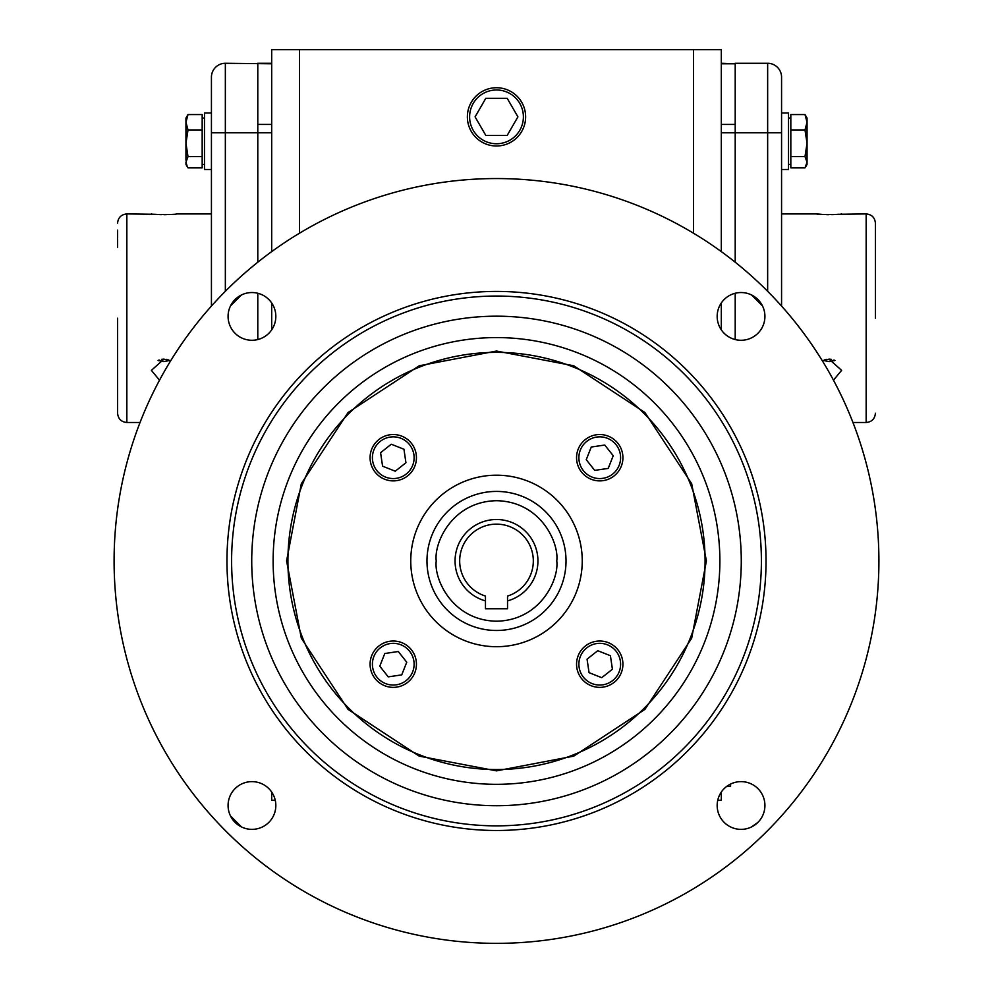 <?xml version="1.0" encoding="UTF-8"?>
<svg xmlns="http://www.w3.org/2000/svg" width="993" height="993" viewBox="0 0 993 993"><rect width="100%" height="100%" fill="white"/><g stroke="black" fill="none" stroke-linecap="round" stroke-linejoin="round"><path stroke-width="1.49" d="M762.5 305.931L751.515 294.958M241.485 294.958L230.5 305.931M286.592 560.946L301.326 638.214L348.071 709.387L419.232 756.132L496.5 770.866L573.768 756.132L644.929 709.387L691.674 638.214L706.408 560.946L691.674 483.678L644.929 412.517L573.768 365.772L496.5 351.038L419.232 365.772L348.071 412.517L301.326 483.678L286.592 560.946M114.096 560.946A382.404 382.404 0 0 0 496.5 943.35A382.404 382.404 0 0 0 878.904 560.946A382.404 382.404 0 0 0 496.5 178.554A382.404 382.404 0 0 0 114.096 560.946M228.08 805.497A23.869 23.869 0 0 1 251.949 781.628A23.869 23.869 0 0 1 275.831 805.497A23.869 23.869 0 0 1 251.949 829.366A23.869 23.869 0 0 1 228.08 805.497M228.08 316.407A23.869 23.869 0 0 1 251.949 292.538A23.869 23.869 0 0 1 275.831 316.407A23.869 23.869 0 0 1 251.949 340.276A23.869 23.869 0 0 1 228.08 316.407M717.169 316.407A23.869 23.869 0 0 1 741.051 292.538A23.869 23.869 0 0 1 764.92 316.407A23.869 23.869 0 0 1 741.051 340.276A23.869 23.869 0 0 1 717.169 316.407M717.169 805.497A23.869 23.869 0 0 1 741.051 781.628A23.869 23.869 0 0 1 764.92 805.497A23.869 23.869 0 0 1 741.051 829.366A23.869 23.869 0 0 1 717.169 805.497M231.605 560.946A264.895 264.895 0 0 0 496.5 825.853A264.895 264.895 0 0 0 761.395 560.946A264.895 264.895 0 0 0 496.5 296.051A264.895 264.895 0 0 0 231.605 560.946M496.5 830.483A269.537 269.537 0 0 1 226.963 560.946A269.537 269.537 0 0 1 496.5 291.421A269.537 269.537 0 0 1 766.037 560.946A269.537 269.537 0 0 1 496.5 830.483M251.726 560.946A244.774 244.774 0 0 1 496.5 316.184A244.774 244.774 0 0 1 741.274 560.946A244.774 244.774 0 0 1 496.5 805.72A244.774 244.774 0 0 1 251.726 560.946M705.08 560.946A208.58 208.58 0 0 0 496.5 352.366A208.58 208.58 0 0 0 287.92 560.946A208.58 208.58 0 0 0 496.5 769.538A208.58 208.58 0 0 0 705.08 560.946M410.754 560.946A85.746 85.746 0 0 1 496.5 475.2A85.746 85.746 0 0 1 582.246 560.946A85.746 85.746 0 0 1 496.5 646.704A85.746 85.746 0 0 1 410.754 560.946M230.5 815.961L241.485 826.946M751.515 826.946L757.944 822.365M426.978 560.946A69.522 69.522 0 0 1 496.5 491.423A69.522 69.522 0 0 1 566.022 560.946A69.522 69.522 0 0 1 496.5 630.481A69.522 69.522 0 0 1 426.978 560.946A69.522 69.522 0 0 0 496.5 630.481A69.522 69.522 0 0 0 566.022 560.946M507.535 600.889L507.535 596.061A36.803 36.803 0 0 0 496.5 524.143A36.803 36.803 0 0 0 485.465 596.061L485.465 600.889A41.433 41.433 0 0 1 462.614 537.101A41.433 41.433 0 0 1 530.386 537.101A41.433 41.433 0 0 1 507.535 600.889L507.535 608.783L485.465 608.783L485.465 600.889M599.747 641.019A23.174 23.174 0 0 1 622.921 664.193A23.174 23.174 0 0 1 599.747 687.367A23.174 23.174 0 0 1 576.561 664.193A23.174 23.174 0 0 1 599.747 641.019M599.747 643.34A20.853 20.853 0 0 1 620.6 664.193A20.853 20.853 0 0 1 599.747 685.046A20.853 20.853 0 0 1 578.882 664.193A20.853 20.853 0 0 1 599.747 643.34M587.062 659.178L597.749 650.7L610.422 655.728L612.42 669.208L601.733 677.685L589.06 672.658L587.062 659.178M576.561 457.711A23.174 23.174 0 0 1 599.747 434.537A23.174 23.174 0 0 1 622.921 457.711A23.174 23.174 0 0 1 599.747 480.885A23.174 23.174 0 0 1 576.561 457.711M578.882 457.711A20.853 20.853 0 0 1 599.747 436.846A20.853 20.853 0 0 1 620.6 457.711A20.853 20.853 0 0 1 599.747 478.564A20.853 20.853 0 0 1 578.882 457.711M594.72 470.384L586.255 459.697L591.269 447.024L604.762 445.038L613.227 455.713L608.212 468.398L594.72 470.384M393.253 480.885A23.174 23.174 0 0 1 370.079 457.711A23.174 23.174 0 0 1 393.253 434.537A23.174 23.174 0 0 1 416.439 457.711A23.174 23.174 0 0 1 393.253 480.885M393.253 478.564A20.853 20.853 0 0 1 372.4 457.711A20.853 20.853 0 0 1 393.253 436.846A20.853 20.853 0 0 1 414.118 457.711A20.853 20.853 0 0 1 393.253 478.564M405.938 462.726L395.251 471.203L382.578 466.176L380.58 452.696L391.267 444.219L403.94 449.233L405.938 462.726M416.439 664.193A23.174 23.174 0 0 1 393.253 687.367A23.174 23.174 0 0 1 370.079 664.193A23.174 23.174 0 0 1 393.253 641.019A23.174 23.174 0 0 1 416.439 664.193M414.118 664.193A20.853 20.853 0 0 1 393.253 685.046A20.853 20.853 0 0 1 372.4 664.193A20.853 20.853 0 0 1 393.253 643.34A20.853 20.853 0 0 1 414.118 664.193M398.28 651.52L406.745 662.207L401.731 674.88L388.238 676.866L379.773 666.191L384.787 653.506L398.28 651.52M875.416 318.207L875.416 223.189L875.416 318.207M822.39 360.893L829.068 359.118L841.605 370.352L833.475 380.195M852.95 422.497L866.157 422.497L866.157 213.917C871.78 214.476 874.87 217.566 875.416 223.189M838.067 214.289L866.157 213.917M841.605 213.917C842.387 214.736 815.737 214.736 816.531 213.917L824.178 214.562M781.565 213.917L816.531 213.917M826.648 214.649L828.981 214.674M831.613 214.649L833.872 214.562M836.069 214.438L837.869 214.302M823.209 360.459L829.068 361.589L834.927 360.459L833.909 360.012M826.623 359.342L824.289 359.987M831.526 359.342L829.068 359.118M834.927 360.459L833.884 360.844M831.526 361.402L829.068 361.589M781.565 111.39L781.565 77.181L781.565 132.801L781.565 112.954L788.516 112.954L788.516 169.493L781.565 169.493M788.516 118.043L790.825 118.043M788.516 164.404L790.825 164.404L788.516 164.404M807.048 122.251L807.048 118.043L804.988 114.567L807.048 122.251L804.988 129.934L807.048 143.265L807.048 122.251M806.999 164.49L807.048 162.231L804.988 167.879L790.825 167.879L790.825 114.567L804.988 114.567M807.048 162.231L807.048 143.265L804.988 156.596L807.048 162.231M790.825 156.596L804.988 156.596M804.988 129.934L790.825 129.934M781.565 77.181A13.902 13.902 0 0 0 767.651 63.279L735.205 63.279L735.205 262.214L735.205 124.423L721.303 124.423M735.205 293.258L735.205 339.556L735.205 293.258M767.651 63.279L767.651 132.801L781.565 132.801L781.565 306.067M271.697 124.423L257.795 124.423L257.795 262.214L257.795 132.801L271.697 132.801M257.795 293.258L257.795 339.556L257.795 293.258M211.435 306.067L211.435 77.181A13.902 13.902 0 0 1 225.349 63.279L271.697 63.788M721.303 63.788L735.205 63.788L721.303 63.279M275.235 800.221L271.697 800.221L271.697 792.079M271.697 329.825L271.697 302.989M271.697 251.614L271.697 49.65L693.499 49.65L693.499 233.194M693.499 49.65L721.303 49.65L721.303 251.614M721.303 302.989L721.303 329.825M721.303 792.079L721.303 800.221L717.765 800.221M299.501 233.194L299.501 49.65M730.575 786.307L726.839 786.307L730.575 786.307L730.575 784.048M225.349 63.279L225.349 132.801L257.795 132.801L257.795 63.279L271.697 63.279M117.584 387.531L117.584 413.225C118.13 418.86 121.22 421.951 126.843 422.497L126.843 213.917C121.22 214.476 118.13 217.566 117.584 223.189M117.584 318.207L117.584 413.225L117.584 318.207M166.377 359.342L168.711 359.987M161.474 361.402L163.932 361.589L158.073 360.459L159.128 360M161.474 359.342L163.932 359.118L151.395 370.352L159.525 380.195M140.05 422.497L126.843 422.497M154.933 214.289L126.843 213.917M170.895 214.438L168.736 214.562M166.377 214.649L163.932 214.674M161.474 214.649L159.128 214.562M156.956 214.438L155.131 214.302M211.435 213.917L176.469 213.917C177.263 214.736 150.613 214.736 151.395 213.917M158.073 360.459L159.116 360.844M170.61 360.893L163.932 359.118M169.791 360.459L163.932 361.589M117.584 230.103L117.584 238.072M117.584 239.45L117.584 247.344M188.012 114.567L185.952 122.251L185.952 118.043L188.012 114.567L202.175 114.567L202.175 156.596L188.012 156.596L185.952 162.231L187.329 166.787L188.012 167.879L202.175 167.879L202.175 156.596M188.012 129.934L185.952 143.265L185.952 122.251L188.012 129.934L202.175 129.934M185.952 160.196L185.952 143.265L188.012 156.596M186.001 164.49L185.952 162.231M211.435 169.493L204.484 169.493L204.484 112.954L211.435 112.954M204.484 118.043L202.175 118.043M204.484 164.404L202.175 164.404L204.484 164.404M525.632 116.864A29.132 29.132 0 0 1 496.5 145.996A29.132 29.132 0 0 1 467.368 116.864A29.132 29.132 0 0 1 496.5 87.732A29.132 29.132 0 0 1 525.632 116.864M523.385 116.864A26.885 26.885 0 0 1 496.5 143.749A26.885 26.885 0 0 1 469.615 116.864A26.885 26.885 0 0 1 496.5 89.978A26.885 26.885 0 0 1 523.385 116.864M507.2 98.319L485.8 98.319L475.088 116.864L485.8 135.396L507.2 135.396L517.912 116.864L507.2 98.319M273.125 560.946A223.375 223.375 0 0 0 496.5 784.321A223.375 223.375 0 0 0 719.875 560.946A223.375 223.375 0 0 0 496.5 337.583A223.375 223.375 0 0 0 273.125 560.946M436.237 560.946C433.817 543.32 451.902 501.515 496.5 500.695C541.098 501.515 559.183 543.32 556.763 560.946C559.183 578.571 541.098 620.389 496.5 621.208C451.902 620.389 433.817 578.571 436.237 560.946M721.303 132.801L767.651 132.801L767.651 291.321M211.435 132.801L225.349 132.801L225.349 291.321M866.157 422.497C871.78 421.951 874.87 418.86 875.416 413.225M807.048 164.404L805.683 166.787M185.952 164.404L187.317 166.787"/></g></svg>

